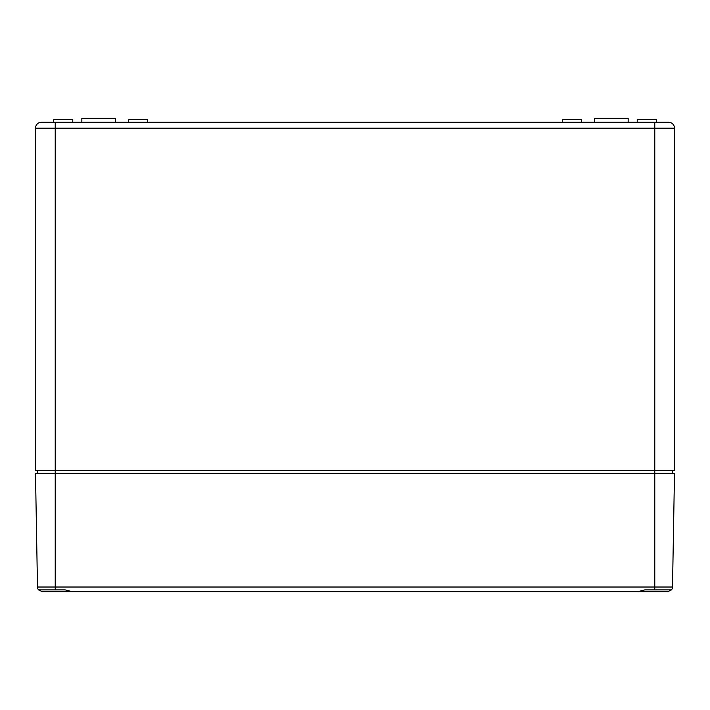 <?xml version="1.0" encoding="UTF-8"?>
<svg xmlns="http://www.w3.org/2000/svg" width="710" height="710" viewBox="0 0 710 710"><rect width="100%" height="100%" fill="white"/><g stroke="black" fill="none" stroke-linecap="round" stroke-linejoin="round"><path stroke-width="1.06" d="M668.58 122.28A5.92 5.92 0 0 1 674.5 128.19A5.92 5.92 0 0 0 668.58 122.28L654.78 122.28L654.78 128.19L674.5 128.19A5.92 5.92 0 0 0 668.58 122.28A5.92 5.92 0 0 1 674.5 128.19L674.5 470.57L35.5 470.57L35.5 128.19L55.22 128.19L55.22 473.33L35.5 473.33L37.488 587.019A4.73 4.73 0 0 0 38.526 589.895L42.218 591.67L86.975 591.67L42.218 591.67M654.78 122.28L42.875 122.28M35.5 128.19A5.92 5.92 0 0 1 41.42 122.28L55.22 122.28L55.22 128.19L654.78 128.19L654.78 473.33L55.22 473.33L55.22 589.895L38.526 589.895A4.73 4.73 0 0 1 37.488 587.019L654.78 587.019L654.78 473.33L674.5 473.33L672.512 587.019L654.78 587.019L654.78 589.895L644.795 589.895L637.749 591.67L72.251 591.67L65.205 589.895L55.22 589.895M115.375 122.28L115.375 118.33L81.845 118.33L81.845 122.28M147.715 122.28L147.715 119.52L128.395 119.52L128.395 122.28M581.605 122.28L581.605 119.52L562.284 119.52L562.284 122.28M72.775 122.28L72.775 119.52L53.445 119.52L53.445 122.28M656.555 122.28L656.555 119.52L637.225 119.52L637.225 122.28M672.53 470.57L672.53 473.33M37.47 470.57L37.47 473.33M628.155 122.28L628.155 118.33L594.625 118.33L594.625 122.28M86.975 591.67L667.782 591.67L671.474 589.895L654.78 589.895M671.474 589.895A4.73 4.73 0 0 0 672.512 587.019A4.73 4.73 0 0 1 671.474 589.895A4.73 4.73 0 0 0 672.512 587.019A4.73 4.73 0 0 1 671.474 589.895"/></g></svg>
